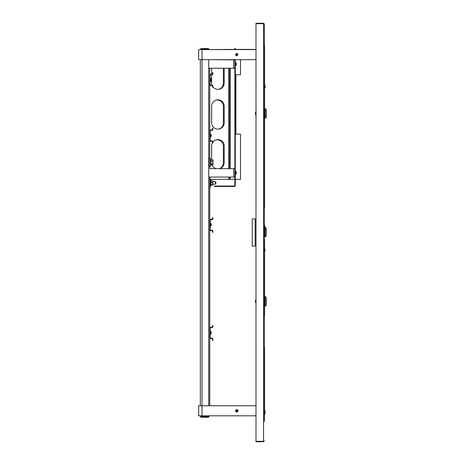 <?xml version="1.0" encoding="UTF-8"?>
<svg xmlns="http://www.w3.org/2000/svg" width="465" height="465" viewBox="0 0 465 465"><rect width="100%" height="100%" fill="white"/><g stroke="black" fill="none" stroke-linecap="round" stroke-linejoin="round"><path stroke-width="0.7" d="M264.37 421.662L264.37 24.087L263.533 23.669L256 23.669L256 441.75L263.533 441.75L264.37 440.913L263.533 441.332L256 441.332M256 23.669L256 23.25L263.533 23.25L264.37 24.087M236.749 412.037A1.256 1.256 0 0 0 238.004 410.781A1.256 1.256 0 0 0 236.749 409.526M202.013 415.803L202.013 405.759L198.665 405.759L198.665 415.803L256 415.803M256 59.66L202.013 59.66L202.013 49.616L198.665 49.616L198.665 59.66L202.013 59.66L202.013 405.759L256 405.759M202.013 49.616L256 49.616M219.015 89.274A6.278 6.278 0 0 0 223.357 83.305L223.357 68.239M219.015 129.032A6.278 6.278 0 0 0 223.357 123.062L223.357 106.322A6.278 6.278 0 0 0 215.975 100.144M219.335 168.679A6.278 6.278 0 0 0 223.357 162.82L223.357 146.08A6.278 6.278 0 0 0 215.975 139.901M255.163 218.899L255.163 246.101L252.233 246.101L252.233 218.899L255.163 218.899M256 49.406L235.284 49.406M234.866 49.406L201.299 49.616M235.284 179.351L240.515 179.351L240.515 134.153L235.912 134.153L235.912 74.726L240.515 74.726L240.515 59.66M210.174 179.351L234.866 179.351M229.634 179.351L229.634 177.049M229.634 168.679L229.634 68.239M211.639 74.726L211.639 83.096A6.278 6.278 0 0 0 211.999 85.2M212.214 85.729A6.278 6.278 0 0 0 212.476 86.228A0.628 0.628 0 0 0 211.848 85.607L210.802 85.607A1.046 1.046 0 0 1 209.756 84.56L209.756 75.353A1.046 1.046 0 0 1 210.802 74.307L211.848 74.307A0.628 0.628 0 0 0 212.476 73.679L212.476 72.633L212.894 72.633L212.894 73.679A1.046 1.046 0 0 1 211.848 74.726L210.802 74.726A0.628 0.628 0 0 0 210.174 75.353L210.174 84.56A0.628 0.628 0 0 0 210.802 85.188L211.848 85.188A1.046 1.046 0 0 1 212.894 86.234L212.894 87.281L212.476 87.281L212.476 86.234M212.894 86.862A6.278 6.278 0 0 0 224.194 83.096L224.194 68.239M211.639 68.239L211.639 74.307M211.639 122.853A6.278 6.278 0 0 0 217.916 129.131A6.278 6.278 0 0 0 224.194 122.853L224.194 106.113A6.278 6.278 0 0 0 217.916 99.835A6.278 6.278 0 0 0 211.639 106.113L211.639 122.853M212.04 164.813A6.278 6.278 0 0 0 216.306 168.679M219.521 168.679A6.278 6.278 0 0 0 224.194 162.611L224.194 145.871A6.278 6.278 0 0 0 212.894 142.104M212.476 142.738A6.278 6.278 0 0 0 211.639 145.871L211.639 159.989M200.339 405.759L200.339 59.66M208.709 405.759L208.709 59.66M264.37 45.506L264.37 181.286M264.37 181.664L264.579 181.065M264.579 45.721L264.37 45.122M266.335 117.122L266.335 109.67L265.288 108.624L265.288 118.168L266.335 117.122M264.579 208.018L264.579 45.768M256.023 111.722L256.023 115.07M255.436 113.809L255.401 113.815A2.714 2.505 -0 0 0 255.512 114.245L255.512 114.082A2.714 2.505 180 0 1 255.401 113.646L255.401 112.978A2.714 2.505 180 0 1 255.512 112.547M264.579 239.405L264.579 315.991M264.579 347.378L264.579 409.252L265.213 413.263L264.579 413.263L264.37 418.616M264.37 418.994L264.579 418.395M266.335 232.082L266.335 228.356L265.288 227.309L265.288 236.854L266.335 235.807L266.335 232.082M264.579 236.894L264.661 228.286M264.37 184.489L264.37 418.198M264.37 418.576L264.579 417.977M264.579 184.71L264.37 184.111M266.335 305.069L266.335 297.617L265.288 296.571L265.288 306.115L266.335 305.069M256.023 299.669L256.023 303.017M255.436 301.762L255.401 301.762A2.714 2.505 -0 0 0 255.512 302.192L255.512 302.029A2.714 2.505 180 0 1 255.401 301.599L255.401 300.925A2.714 2.505 180 0 1 255.512 300.495M235.284 59.66L235.284 185.5A0.965 0.965 0 0 1 234.319 186.465L214.359 186.465L214.359 186.047L215.615 186.047L215.615 186.465M234.866 59.66L234.866 185.5A0.546 0.546 0 0 1 234.319 186.047L215.615 186.047M234.866 49.616L234.866 48.36L235.284 48.36L235.284 49.616M264.579 225.821L265.044 228.286L264.579 228.286M264.579 224.886L265.044 228.286M264.579 410.322L265.213 413.263M264.579 84.642L265.242 87.67L264.579 87.67M264.579 83.549L265.242 87.67M264.579 248.176L265.12 250.885L264.579 250.885M264.579 247.182L265.12 250.885M264.69 413.263L264.579 414.1M264.806 413.263L264.818 414.1M200.979 49.616A0.546 0.546 0 0 1 201.508 49.197L203.687 49.197L203.687 48.569L201.508 48.569A1.174 1.174 0 0 0 200.345 49.616M209.076 49.406A1.174 1.174 0 0 0 207.954 48.569L205.78 48.569L205.78 49.197L203.687 49.197M208.384 49.406A0.546 0.546 0 0 0 207.954 49.197L205.78 49.197M203.687 48.569L205.78 48.569M200.339 415.803L200.339 416.094A1.174 1.174 0 0 0 201.508 417.268L203.687 417.268L203.687 416.64L201.508 416.64A0.546 0.546 0 0 1 200.967 416.094L200.967 415.803M209.128 415.803L209.128 416.094A1.174 1.174 0 0 1 207.954 417.268L203.687 417.268M208.5 415.803L208.5 416.094A0.546 0.546 0 0 1 207.954 416.64L205.78 416.64L205.78 417.268M203.687 416.64L205.78 416.64M209.756 405.759L209.756 177.049M209.756 158.216L209.756 68.239M208.709 68.239L233.692 68.239L233.692 59.869L209.756 59.66M233.692 59.869L234.866 59.869M234.866 68.239L233.692 68.239M208.709 177.049L233.692 177.049L233.692 168.679L209.756 168.679L209.756 166.586L209.209 166.586L209.209 158.216L208.709 158.216M233.692 168.679L234.866 168.679M234.866 177.049L233.692 177.049M209.209 158.216L210.383 158.216L210.383 166.586L209.756 166.586M212.958 159.989L213.144 160.553L212.958 159.989L210.924 159.855L210.924 164.953L210.924 159.855L212.958 159.989L212.958 164.813L212.982 160.03M211.098 164.813L212.958 164.813L213.144 164.273L212.958 164.813L210.383 165.145L210.831 165.22L210.831 159.582L210.383 159.658L210.936 159.879M210.924 161.256L212.958 161.32M210.924 163.808L212.958 163.732M209.756 187.93L210.174 187.93L210.174 181.443L209.756 181.443M210.174 181.443L210.174 178.304L209.756 178.304M209.756 184.791L210.174 184.791M212.476 142.941L212.476 141.895A0.628 0.628 0 0 0 211.848 141.267L210.802 141.267A1.046 1.046 0 0 1 209.756 140.221L209.756 131.014A1.046 1.046 0 0 1 210.802 129.968L211.848 129.968A0.628 0.628 0 0 0 212.476 129.34L212.476 128.294L212.894 128.294L212.894 129.34A1.046 1.046 0 0 1 211.848 130.386L210.802 130.386A0.628 0.628 0 0 0 210.174 131.014L210.174 140.221A0.628 0.628 0 0 0 210.802 140.849L211.848 140.849A1.046 1.046 0 0 1 212.894 141.895L212.894 142.941L212.476 142.941M212.476 232.291L212.476 231.245A0.628 0.628 0 0 0 211.848 230.617L210.802 230.617A1.046 1.046 0 0 1 209.756 229.571L209.756 220.364A1.046 1.046 0 0 1 210.802 219.317L211.848 219.317A0.628 0.628 0 0 0 212.476 218.69L212.476 217.643L212.894 217.643L212.894 218.69A1.046 1.046 0 0 1 211.848 219.736L210.802 219.736A0.628 0.628 0 0 0 210.174 220.364L210.174 229.571A0.628 0.628 0 0 0 210.802 230.198L211.848 230.198A1.046 1.046 0 0 1 212.894 231.245L212.894 232.291L212.476 232.291M212.476 340.264L212.476 339.218A0.628 0.628 0 0 0 211.848 338.59L210.802 338.59A1.046 1.046 0 0 1 209.756 337.544L209.756 328.337A1.046 1.046 0 0 1 210.802 327.29L211.848 327.29A0.628 0.628 0 0 0 212.476 326.663L212.476 325.616L212.894 325.616L212.894 326.663A1.046 1.046 0 0 1 211.848 327.709L210.802 327.709A0.628 0.628 0 0 0 210.174 328.337L210.174 337.544A0.628 0.628 0 0 0 210.802 338.171L211.848 338.171A1.046 1.046 0 0 1 212.894 339.218L212.894 340.264L212.476 340.264M236.522 53.51L236.976 55.765A1.151 1.151 0 0 1 235.598 54.638L236.522 53.51A1.151 1.151 0 0 1 237.9 54.638L235.493 54.638M235.65 54.295L235.819 53.963M236.987 55.765L237.9 54.638M236.505 409.653L236.976 411.909A1.151 1.151 0 0 1 235.598 410.781L236.522 409.653A1.151 1.151 0 0 1 237.9 410.781L235.493 410.781M235.65 410.438L235.819 410.101M236.987 411.909L237.9 410.781M212.86 180.798L212.86 185.018M212.685 180.99L212.685 185.14L211.093 185.14L211.093 184.826L212.685 184.826L212.685 185.14M211.093 185.14L211.093 180.99M211.093 182.588L212.685 182.588M211.093 180.676L212.685 180.676M210.174 185.523L210.843 185.523L210.843 180.292L210.174 180.292M215.824 182.1L215.824 183.716M215.405 181.693L215.405 184.163L212.935 184.163M215.405 184.123L215.824 183.745M211.209 79.3A1.674 1.674 0 0 0 210.482 78.492L210.482 81.422A1.674 1.674 0 0 0 211.209 80.614A1.657 1.529 180 0 0 211.308 80.282A1.657 0.634 180 0 1 210.75 80.666A1.104 1.023 180 0 0 210.75 80.207A1.657 0.634 0 0 0 211.308 79.823A1.657 1.529 180 0 0 210.75 78.893A1.104 0.424 0 0 0 210.779 78.794A1.104 0.424 0 0 0 210.75 78.701A1.657 1.529 0 0 1 211.308 79.631L211.261 79.631M210.75 81.212A1.657 1.529 180 0 0 211.209 80.614A1.674 1.674 0 0 0 211.273 80.439A1.657 1.412 180 0 0 211.308 80.3A1.657 0.866 180 0 1 211.302 80.323M211.209 79.957A1.657 0.634 180 0 1 211.308 80.09A1.657 1.529 0 0 1 211.261 80.282M211.308 80.09L211.017 80.09M211.308 80.282L210.767 80.282M211.139 135.972L211.308 135.972A1.657 1.157 180 0 1 210.75 136.675A1.104 0.791 180 0 0 210.75 136.315A1.657 1.157 0 0 0 211.308 135.611A1.657 1.186 180 0 0 210.75 134.891A1.104 0.773 0 0 0 210.779 134.716A1.104 0.773 0 0 0 210.75 134.542A1.657 1.186 0 0 1 211.308 135.257L211.308 135.263A1.674 1.674 0 0 0 210.482 134.153L210.482 137.082A1.674 1.674 0 0 0 211.308 135.978A1.657 1.186 180 0 0 211.308 135.972L211.151 135.972A1.657 1.186 0 0 0 211.308 135.623A1.657 1.04 180 0 1 211.308 135.658A1.657 1.29 0 0 1 211.191 135.972M211.308 135.623L211.302 135.623A1.657 1.157 180 0 0 211.308 135.617A1.657 1.04 -0 0 0 211.308 135.577A1.657 1.29 180 0 0 211.191 135.263L211.308 135.263A1.657 1.186 0 0 1 211.308 135.263L211.151 135.263M211.168 224.403A1.657 1.226 180 0 1 211.308 224.74L211.302 224.74A1.657 1.215 180 0 0 211.162 224.403L211.308 224.403A1.674 1.674 0 0 0 210.482 223.293L210.482 226.222A1.674 1.674 0 0 0 211.302 225.13A1.657 1.215 180 0 1 211.302 225.13A1.657 1.215 180 0 1 210.75 225.851A1.104 0.75 180 0 0 210.75 225.513A1.657 1.215 -0 0 0 211.308 224.775A1.657 1.122 180 0 0 210.75 224.089A1.104 0.814 -0 0 0 210.779 223.909A1.104 0.814 -0 0 0 210.75 223.723A1.657 1.122 0 0 1 211.308 224.403A1.657 1.215 -0 0 0 211.302 224.386L211.122 224.403M211.308 224.74L211.308 224.74A1.657 1.122 0 0 1 211.302 224.758L211.308 224.775A1.657 1.226 -0 0 1 211.168 225.112L211.168 225.112M211.093 333.085L211.308 333.085A1.657 1.18 180 0 1 211.308 333.091A1.657 1.18 180 0 1 211.302 333.103A1.657 1.261 180 0 0 211.308 333.085L211.308 333.085A1.657 1.07 180 0 1 210.75 333.731A1.104 0.843 180 0 0 210.75 333.347A1.657 1.07 0 0 0 211.308 332.702A1.657 1.18 180 0 1 211.308 332.725A1.657 1.18 -0 0 0 211.308 332.737A1.657 1.157 180 0 0 211.302 332.719A1.657 1.261 180 0 0 210.75 331.934A1.104 0.715 0 0 0 210.779 331.772A1.104 0.715 0 0 0 210.75 331.609A1.657 1.261 0 0 1 211.302 332.341A1.657 1.261 0 0 1 211.308 332.376A1.657 1.18 -0 0 0 211.308 332.37A1.657 1.157 0 0 1 211.308 332.376L211.18 332.376M211.308 332.725A1.657 1.157 0 0 1 211.308 332.731L211.308 332.725A1.657 1.07 180 0 1 211.308 332.76A1.657 1.261 0 0 1 211.18 333.085M211.302 332.341A1.674 1.674 0 0 0 210.482 331.266L210.482 334.196A1.674 1.674 0 0 0 211.302 333.12M236.383 63.571A1.674 1.674 0 0 0 235.592 62.589L235.592 65.519A1.674 1.674 0 0 0 236.383 64.536A1.657 1.412 180 0 0 236.418 64.397A1.657 0.866 180 0 1 235.86 64.926A1.104 0.942 180 0 0 235.86 64.496A1.657 0.866 -0 0 0 236.418 63.972A1.657 1.412 180 0 0 235.86 63.118A1.104 0.581 -0 0 0 235.889 62.984A1.104 0.581 -0 0 0 235.86 62.851A1.657 1.412 0 0 1 236.418 63.711L236.336 63.711M235.86 65.257A1.657 1.412 180 0 0 236.383 64.536M236.383 64.054A1.657 0.866 180 0 1 236.418 64.135A1.657 1.412 0 0 1 236.336 64.397M236.4 64.466A1.657 1.215 180 0 0 236.412 64.426A1.657 1.215 180 0 0 236.418 64.408L236.046 64.397M236.406 172.463A1.674 1.674 0 0 0 235.592 171.399L235.592 174.329A1.674 1.674 0 0 0 236.406 173.265A1.657 1.29 180 0 0 236.418 173.218A1.657 1.04 180 0 1 235.86 173.846A1.104 0.86 180 0 0 235.86 173.457A1.657 1.04 -0 0 0 236.418 172.823A1.657 1.29 180 0 0 235.86 172.044A1.104 0.698 -0 0 0 235.889 171.887A1.104 0.698 -0 0 0 235.86 171.73A1.657 1.29 0 0 1 236.406 172.463A1.657 1.29 0 0 1 236.418 172.509L236.301 172.509M236.406 172.864A1.657 1.04 180 0 1 236.418 172.904A1.657 1.29 0 0 1 236.301 173.218M263.533 23.25L263.533 441.75M230.175 179.351L230.175 177.049M230.175 168.679L230.175 68.239M228.67 179.351L228.67 177.049M228.67 168.679L228.67 68.239M264.661 118.168L265.288 118.168M264.661 108.624L265.288 108.624M255.901 115.006L255.43 113.96M255.901 111.78L255.43 112.832M264.661 236.854L265.288 236.854M264.661 306.115L265.288 306.115M264.661 296.571L265.288 296.571M255.901 302.953L255.43 301.907M255.901 299.733L255.43 300.779M215.824 182.071L215.405 181.652L212.935 181.652M210.174 181.652L209.756 181.652M210.174 184.163L209.756 184.163M210.174 81.422L210.482 81.422M210.174 78.492L210.482 78.492M210.482 137.082L210.174 137.082M210.174 134.153L210.482 134.153M210.174 226.222L210.482 226.222M210.174 223.293L210.482 223.293M210.174 334.196L210.482 334.196M210.174 331.266L210.482 331.266M235.284 65.519L235.592 65.519M235.284 62.589L235.592 62.589M235.284 174.329L235.592 174.329M235.284 171.399L235.592 171.399"/></g></svg>
